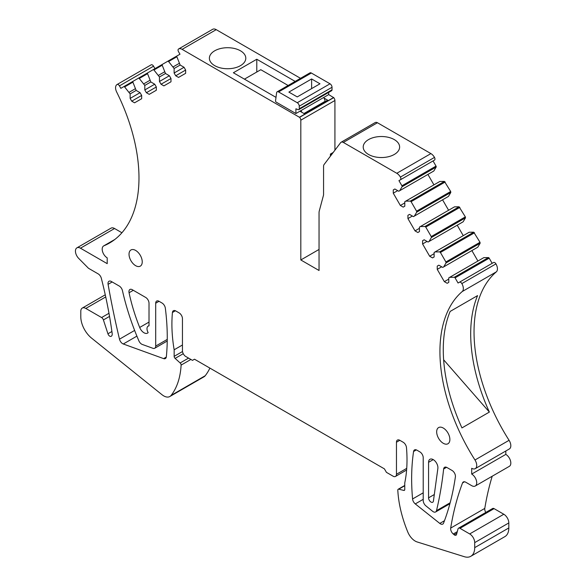 <?xml version="1.0" encoding="UTF-8"?>
<svg xmlns="http://www.w3.org/2000/svg" width="586" height="586" viewBox="0 0 586 586"><rect width="100%" height="100%" fill="white"/><g stroke="black" fill="none" stroke-linecap="round" stroke-linejoin="round"><path stroke-width="0.88" d="M300.515 78.319L216.219 29.652L182.114 49.341A7.091 4.095 -120 0 0 178.569 48.99A7.091 4.095 -120 0 0 178.532 49.012A2.366 1.362 -120 0 0 178.54 51.736L179.968 54.212L176.994 55.934A0.945 0.549 -120 0 0 176.869 56.754L180.151 65.031L184.048 67.28L185.645 70.049L185.645 73.323L178.554 77.418L175.712 75.784L185.645 70.049M334.921 150.199L334.921 100.499A2.835 1.641 60 0 0 333.698 97.657L328.68 94.58M377.45 122.738L343.337 142.427A4.732 2.732 -120 0 0 341.089 142.259L375.194 122.562A4.732 2.732 60 0 1 377.45 122.738L430.908 153.598A7.091 4.095 60 0 1 434.49 157.407A2.366 1.362 60 0 1 434.475 160.117L398.941 180.635L401.923 185.791A0.945 0.549 -120 0 1 402.04 186.758L399.711 190.699L398.766 191.248L394.861 188.992L393.265 189.915L394.861 188.992M398.941 180.635L433.047 160.938L436.028 166.102A0.945 0.549 60 0 1 436.152 167.069L433.816 171.009L399.711 190.699M433.933 184.868L427.905 174.423M410.317 201.093L444.43 181.404L439.844 181.455L405.739 201.145L410.317 201.093L411.094 201.687L416.58 211.187L416.705 212.154L414.368 216.095L413.423 216.637L409.519 214.388L407.929 215.311L407.929 218.585L412.361 216.022M444.43 181.404L450.685 191.49L450.81 192.457L448.48 196.398L414.368 216.095M448.598 210.257L442.569 199.811M424.982 226.489L459.087 206.792L454.509 206.843L420.396 226.54L424.982 226.489L425.758 227.075L431.237 236.576L431.362 237.542L429.033 241.483L428.08 242.033L424.183 239.777L422.587 240.7L422.587 243.974L427.018 241.417M459.087 206.792L465.35 216.886L465.474 217.853L463.138 221.794L429.033 241.483M463.255 235.653L457.227 225.207M439.639 251.877L473.744 232.188L469.166 232.239L435.061 251.929L439.639 251.877L440.416 252.471L445.902 261.971L446.027 262.938L443.69 266.879L442.745 267.421L438.841 265.172L437.244 266.095L437.244 269.37L441.683 266.806M473.744 232.188L480.007 242.274L480.132 243.241L477.795 247.182L443.69 266.879M477.92 261.041L471.884 250.596M457.292 531.663L453.249 534A4.732 2.732 -120 0 1 450.685 528.096A378.329 218.431 -120 0 1 462.537 482.93A4.732 2.732 -120 0 1 463.321 481.956A4.732 2.732 -120 0 1 465.68 482.19L471.701 485.669A7.091 4.095 -120 0 0 475.246 486.021A7.091 4.095 -120 0 0 476.337 480.337A7.091 4.095 -120 0 0 471.701 474.081L471.701 468.295A7.091 4.095 -120 0 0 475.246 468.646A7.091 4.095 -120 0 0 474.975 459.995A142.347 82.187 -120 0 1 462.222 291.55A7.091 4.095 -120 0 0 461.849 283.587A2.366 1.362 -120 0 0 459.475 282.203L458.054 283.023L455.073 277.859A0.945 0.549 -120 0 0 454.297 277.273L449.718 277.325L483.831 257.628L488.409 257.576A0.945 0.549 60 0 1 489.185 258.17L492.159 263.326M459.475 282.203L493.58 262.506A2.366 1.362 60 0 1 495.954 263.89A7.091 4.095 60 0 1 496.327 271.86A142.347 82.187 60 0 0 509.08 440.306A7.091 4.095 60 0 1 509.359 448.949L475.246 468.646M505.813 451L505.813 454.392A7.091 4.095 60 0 1 510.443 460.64A7.091 4.095 60 0 1 509.359 466.324L475.246 486.021M485.794 512.45A4.732 2.732 60 0 1 484.79 508.406A378.329 218.431 60 0 1 492.211 476.228M469.694 533.934L459.966 528.316A2.835 1.641 -120 0 0 458.545 528.176L492.658 508.487A2.835 1.641 60 0 1 494.071 508.626L503.806 514.244A7.091 4.095 60 0 1 508.816 522.932L508.816 527.949A18.913 10.922 60 0 1 504.905 536.608L470.792 556.304A18.913 10.922 -120 0 0 474.711 547.639L474.711 542.621A7.091 4.095 -120 0 0 469.694 533.934L503.806 514.244M209.891 368.111A94.58 54.608 60 0 1 205.21 375.736A12.299 7.098 60 0 1 203.979 376.813L169.867 396.502A12.299 7.098 -120 0 0 171.097 395.425A94.58 54.608 -120 0 0 181.111 365.1A1.89 1.091 -120 0 0 180.144 362.961L175.126 358.398A1.89 1.091 -120 0 1 174.152 356.354L174.152 349.791A141.871 81.908 -120 0 1 172.438 312.492L175.419 310.77M114.563 228.511L80.458 248.2A7.091 4.095 -120 0 0 76.913 247.849L111.018 228.159A7.091 4.095 60 0 1 114.563 228.511L121.925 232.759M131.733 101.173L141.666 95.437L141.666 98.719L134.568 102.814L131.733 101.173L130.136 98.411L130.136 93.906L124.613 86.926A0.945 0.549 -120 0 0 123.836 86.618L120.855 88.34L119.441 85.886A2.366 1.362 -120 0 0 117.075 84.516L151.173 64.834A2.366 1.362 60 0 1 151.181 64.826A2.366 1.362 60 0 1 153.547 66.189L154.968 68.65M178.613 48.968L212.637 29.322A7.091 4.095 60 0 1 212.674 29.3A7.091 4.095 60 0 1 216.219 29.652M341.089 142.259A4.732 2.732 -120 0 0 340.598 142.698L324.051 164.578A4.732 2.732 -120 0 0 323.567 166.299L323.567 194.449A4.732 2.732 -120 0 1 323.45 195.387L319.275 210.953A9.457 5.457 -120 0 0 319.048 212.821L319.048 270.498L300.816 259.964L300.816 120.189A2.835 1.641 -120 0 0 299.585 117.346L182.114 49.341M141.666 95.437L140.069 92.676L136.164 90.42L132.89 82.15L133.007 81.322L138.494 78.158L139.27 78.465L144.801 85.439L144.801 89.944L146.39 92.713L149.232 94.346L156.323 90.251L156.323 86.977L154.726 84.208L150.829 81.959L147.547 73.682L147.672 72.862L153.158 69.69L153.935 69.998L159.458 76.978L159.458 81.483L161.055 84.245L163.89 85.886L170.987 81.791L170.987 78.509L169.391 75.748L165.486 73.492L162.205 65.222L162.329 64.394L167.816 61.23L168.592 61.537L174.115 68.511L174.115 73.016L175.712 75.784M151.181 64.826L117.075 84.516A2.366 1.362 -120 0 0 117.061 84.523A7.091 4.095 -120 0 0 117.046 84.531A7.091 4.095 -120 0 0 116.687 92.061A142.347 82.187 -120 0 1 109.501 243.036A142.347 82.187 -120 0 1 103.942 245.783A7.091 4.095 -120 0 0 103.663 245.922A7.091 4.095 -120 0 0 102.572 251.606A7.091 4.095 -120 0 0 107.209 257.855L107.209 263.649L80.458 248.2M76.913 247.849A7.091 4.095 -120 0 0 78.7 258.404L88.486 268.278L98.177 273.882A4.732 2.732 -120 0 1 101.341 278.306A378.329 218.431 -120 0 1 112.175 333.441A4.732 2.732 -120 0 1 111.245 336.283A4.732 2.732 -120 0 1 111.084 336.364A2.835 1.641 -120 0 1 107.941 333.786L103.407 319.934A2.835 1.641 -120 0 0 101.59 317.546L108.981 313.283M169.867 396.502A12.299 7.098 -120 0 1 162.051 394.744L91.599 338.137A18.913 10.922 -120 0 1 80.795 316.74L80.795 311.334A7.091 4.095 -120 0 1 82.26 308.09A7.091 4.095 -120 0 1 85.805 308.441L101.59 317.546M406.596 470.023L395.484 476.44A4.732 2.732 -120 0 1 393.118 476.206L386.43 472.345L384.423 468.873L194.486 359.211L192.479 360.368L185.791 356.508A4.732 2.732 -120 0 1 182.451 350.721L182.451 318.667A4.732 2.732 -120 0 0 179.104 312.88L175.763 310.946A4.732 2.732 -120 0 0 173.397 310.712A4.732 2.732 -120 0 0 172.438 312.492M395.484 476.44A4.732 2.732 -120 0 0 396.466 474.279L396.466 442.232L399.806 440.298A4.732 2.732 -120 0 0 397.44 440.064A4.732 2.732 -120 0 0 396.466 442.232M399.806 440.298L403.153 442.232A4.732 2.732 -120 0 1 406.479 447.616A141.871 81.908 -120 0 1 404.758 482.93L404.758 489.493A1.89 1.091 -120 0 1 404.362 490.357A1.89 1.091 -120 0 1 403.791 490.416L398.766 489.185A1.89 1.091 -120 0 0 398.194 489.244A1.89 1.091 -120 0 0 397.806 490.204A94.58 54.608 -120 0 0 407.812 532.095A12.299 7.098 -120 0 0 417.129 541.947L464.324 556.7A18.913 10.922 -120 0 0 470.792 556.304M458.545 528.176A2.835 1.641 -120 0 0 458.025 528.916L456.538 534.476A2.835 1.641 -120 0 1 456.018 535.216A2.835 1.641 -120 0 1 454.165 534.762L453.249 534M449.718 277.325L448.773 277.867L448.773 282.371L447.177 283.294L444.342 281.654L437.244 269.37M422.587 243.974L429.677 256.265L432.519 257.899L434.116 256.983L434.116 252.478L435.061 251.929M407.929 218.585L415.02 230.869L417.855 232.51L419.451 231.587L419.451 227.082L420.396 226.54M393.265 189.915L393.265 193.19L400.363 205.481L403.197 207.114L404.794 206.199L404.794 201.694L405.739 201.145M400.37 179.807A2.366 1.362 -120 0 0 400.385 177.097A7.091 4.095 -120 0 0 396.795 173.288L430.908 153.598M343.337 142.427L396.795 173.288M112.175 281.961L108.088 284.32A4.732 2.732 -120 0 1 108.989 281.251A4.732 2.732 -120 0 1 111.347 281.485L119.251 286.041A4.732 2.732 -120 0 1 122.452 290.649A189.161 109.216 -120 0 0 126.664 306.925A189.161 109.216 -120 0 0 138.86 340.803A4.732 2.732 -120 0 0 142.266 344.443L152.968 348.304A4.732 2.732 -120 0 0 154.719 348.252A4.732 2.732 -120 0 0 155.7 346.084L155.7 303.226L159.04 301.292A4.732 2.732 -120 0 0 156.674 301.058A4.732 2.732 -120 0 0 155.7 303.226M159.04 301.292L162.036 303.028A4.732 2.732 -120 0 1 165.34 308.192A222.534 128.481 -120 0 1 166.336 356.808A4.732 2.732 -120 0 1 165.377 358.559A4.732 2.732 -120 0 1 163.626 358.617L123.287 343.989A4.732 2.732 -120 0 1 119.485 339.177A715.14 412.888 -120 0 1 108.088 284.32M428.622 461.556A6.607 3.816 -120 0 0 428.571 462.31L428.564 497.836A3.45 1.992 -120 0 0 430.073 501.316A3.45 1.992 -120 0 0 432.732 502.239A3.45 1.992 -120 0 0 433.42 501.052L437.867 468.463A6.607 3.816 -120 0 0 435.339 461.394A6.607 3.816 -120 0 0 429.941 459.285A6.607 3.816 -120 0 0 428.622 461.556M413.57 451.506A222.534 128.481 -120 0 0 412.573 498.972A4.732 2.732 -120 0 0 415.276 503.909L439.8 523.423A4.732 2.732 -120 0 0 442.789 524.082A4.732 2.732 -120 0 0 443.558 523.122A338.972 195.709 -120 0 0 455.395 476.843A4.732 2.732 -120 0 0 452.092 470.485L446.957 467.518A4.732 2.732 -120 0 0 444.591 467.284A4.732 2.732 -120 0 0 443.639 469.012A472.909 273.032 -120 0 1 440.987 488.402A472.909 273.032 -120 0 1 436.497 510.662A4.732 2.732 -120 0 1 435.61 511.966A4.732 2.732 -120 0 1 432.593 511.278L425.905 505.872A4.732 2.732 -120 0 1 423.217 500.532L423.217 457.673A4.732 2.732 -120 0 0 419.869 451.879L416.873 450.151A4.732 2.732 -120 0 0 414.507 449.916A4.732 2.732 -120 0 0 413.57 451.506L416.353 449.902M149.012 325.853A5.677 3.274 -120 0 0 148.177 326.109A5.677 3.274 -120 0 0 148.148 332.614A7.091 4.095 -120 0 1 147.54 333.112A7.091 4.095 -120 0 1 139.688 327.464A141.871 81.908 -120 0 1 133.872 311.085A141.871 81.908 -120 0 1 129.066 292.744A4.732 2.732 -120 0 1 129.924 289.477A4.732 2.732 -120 0 1 132.29 289.711L145.665 297.432A4.732 2.732 -120 0 1 149.012 303.226L149.012 325.853M142.237 261.861A9.339 5.391 -120 0 0 138.157 252.463A9.339 5.391 -120 0 0 130.964 249.958A9.339 5.391 -120 0 0 129.03 254.236A9.339 5.391 -120 0 0 133.103 263.634A9.339 5.391 -120 0 0 140.303 266.139A9.339 5.391 -120 0 0 142.237 261.861M449.88 439.478A9.339 5.391 -120 0 0 445.807 430.08A9.339 5.391 -120 0 0 438.606 427.575A9.339 5.391 -120 0 0 436.673 431.853A9.339 5.391 -120 0 0 440.753 441.251A9.339 5.391 -120 0 0 447.946 443.756A9.339 5.391 -120 0 0 449.88 439.478M333.698 97.474L299.585 117.163M232.715 68.313A18.21 10.511 180 0 1 209.385 58.226A18.21 10.511 180 0 1 222.468 48.14A18.21 10.511 180 0 1 245.798 58.226A18.21 10.511 180 0 1 232.715 68.313M299.944 111.194L304.273 113.691L327.677 100.177L324.021 98.067M275.999 97.371L233.375 72.759L256.785 59.245L295.168 81.41M333.698 97.657L299.585 117.346M300.816 259.964L319.048 249.438M333.222 152.448L330.409 154.074L330.409 156.169M330.409 154.074L331.508 154.711M398.883 149.994A18.21 10.511 180 0 1 378.827 157.436A18.21 10.511 180 0 1 363.21 147.035A18.21 10.511 180 0 1 363.943 144.075A18.21 10.511 180 0 1 384.006 136.626A18.21 10.511 180 0 1 399.623 147.035A18.21 10.511 180 0 1 398.883 149.994M393.265 193.19L397.696 190.633M400.363 205.481L404.794 202.917M407.929 215.311L409.519 214.388M415.02 230.869L419.451 228.313M422.587 240.7L424.183 239.777M429.677 256.265L434.116 253.701M437.244 266.095L438.841 265.172M444.342 281.654L448.773 279.097M495.954 263.89L461.849 283.587M489.369 412.075A142.347 82.187 60 0 1 477.575 295.608L450.151 311.437A142.347 82.187 60 0 0 461.944 427.912L489.369 412.075L443.639 359.804M505.813 454.392L471.701 474.081M182.451 345L174.152 349.791M123.836 86.618L133 81.329L123.836 86.618M129.191 92.266L135.22 88.786M136.164 90.42L130.136 93.906M130.136 98.411L140.069 92.676M143.848 83.805L149.884 80.319M144.801 85.439L150.829 81.959M144.801 89.944L154.726 84.208M146.39 92.713L156.323 86.977M158.513 75.338L164.541 71.858M159.458 76.978L165.486 73.492M159.458 81.483L169.391 75.748M161.055 84.245L170.987 78.509M173.17 66.87L179.199 63.391M174.115 68.511L180.151 65.031M174.115 73.016L184.048 67.28M256.785 59.245L256.785 72.019M295.908 113.53L276.204 102.147A0.945 0.549 -120 0 1 275.537 100.887L276.599 92.786A2.835 1.641 60 0 1 277.163 91.804L309.935 72.884A2.835 1.641 60 0 1 311.356 73.023L330.021 83.798A2.835 1.641 60 0 1 332.028 87.27L332.028 89.834L299.256 108.754A1.89 1.091 60 0 1 298.86 109.619A1.89 1.091 60 0 1 298.149 109.641L295.908 108.806L295.908 113.53L300.926 110.629A4.732 2.732 60 0 1 301.797 112.263M300.926 110.629L323.662 97.503A4.732 2.732 60 0 1 325.003 101.363L325.003 101.722M244.435 79.147L260.799 69.705L288.122 85.475M311.62 78.963L288.876 92.09L297.241 96.917L319.978 83.791L311.62 78.963L311.62 88.618M299.256 108.754L299.256 106.191A2.835 1.641 60 0 0 297.249 102.718L278.584 91.943L311.356 73.023M277.163 91.804A2.835 1.641 60 0 1 278.584 91.943M332.028 89.834A1.89 1.091 60 0 1 331.632 90.705L298.86 109.619M323.662 97.503L328.68 94.61L328.68 92.405M334.921 100.499L300.816 120.189M400.385 177.097L434.49 157.407M436.028 166.102L401.923 185.791M436.152 167.069L402.04 186.758M411.094 201.687L445.206 181.99M416.58 211.187L450.685 191.49M416.705 212.154L450.81 192.457M425.758 227.075L459.863 207.385M431.237 236.576L465.35 216.886M431.362 237.542L465.474 217.853M440.416 252.471L474.521 232.774M445.902 261.971L480.007 242.274M446.027 262.938L480.132 243.241M488.409 257.576L454.297 277.273M455.073 277.859L489.185 258.17M462.222 291.55L496.327 271.86M474.975 459.995L509.08 440.306M462.537 482.93L464.552 481.765M450.685 528.096L484.79 508.406M456.882 533.194L454.165 534.762M459.966 528.316L494.071 508.626M474.711 542.621L508.816 522.932M508.816 527.949L474.711 547.639M404.758 485.728L398.766 489.185M404.706 489.889L403.791 490.416M406.728 468.353L396.466 474.279M182.517 351.527L174.152 356.354M183.257 353.702L175.126 358.398M188.553 358.105L180.144 362.961M190.89 359.452L181.111 365.1M205.21 375.736L171.097 395.425M85.805 308.441L105.729 296.934M103.407 319.934L109.531 316.403M111.911 331.493L107.941 333.786M103.942 245.783L114.658 239.593M119.441 85.886L153.547 66.189M124.613 86.926L132.89 82.15M138.494 78.158L147.665 72.862L138.494 78.158M139.27 78.465L147.547 73.682M153.158 69.69L162.322 64.401L153.158 69.69M153.935 69.998L162.205 65.222M167.816 61.23L176.987 55.934L167.816 61.23M168.592 61.537L176.869 56.754M434.307 494.525L428.564 497.836M433.244 459.614L428.571 462.31M423.217 492.826L412.573 498.972M423.217 499.323L415.276 503.909M444.474 520.72L439.8 523.423M446.561 467.32L443.639 469.012M450.151 502.773L436.497 510.662M134.634 330.431L119.485 339.177M136.904 336.13L123.287 343.989M166.299 357.072L163.626 358.617M167.259 339.411L155.7 346.084M133.308 290.297L129.066 292.744M149.012 322.088L139.688 327.464M303.958 113.516L325.003 101.363M330.021 83.798L297.249 102.718M332.028 87.27L299.256 106.191M404.758 485.457L398.194 489.244M82.26 308.09L105.268 294.802M103.663 245.922L114.783 239.498M178.569 48.99L212.674 29.3M449.902 503.718L435.61 511.966M167.237 341.023L154.719 348.252M149.012 325.633L148.177 326.109"/></g></svg>
